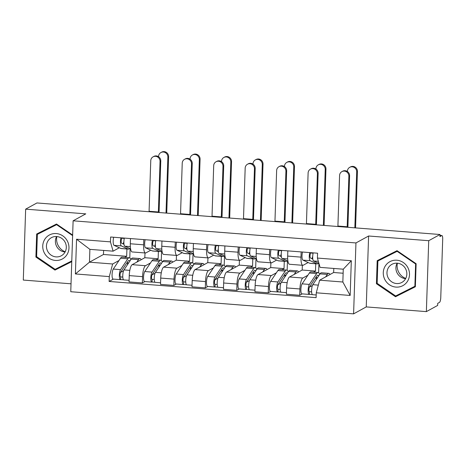 <?xml version="1.0" encoding="UTF-8"?>
<svg xmlns="http://www.w3.org/2000/svg" width="466" height="466" viewBox="0 0 466 466"><rect width="100%" height="100%" fill="white"/><g stroke="black" fill="none" stroke-linecap="round" stroke-linejoin="round"><path stroke-width="0.7" d="M426.367 311.62L428.72 240.706L440.015 234.509L36.942 202.955L25.653 209.152L85.767 213.859L73.115 220.808L70.762 291.722L353.595 313.863L366.253 306.913L426.367 311.62L437.661 305.422L437.725 303.354L439.485 302.387A4.194 1.101 94.5 0 0 440.76 297.628L442.7 239.122A4.194 1.101 94.5 0 0 441.89 235.563A4.194 1.101 94.5 0 0 441.704 235.61L439.98 235.476M25.653 209.152L23.3 280.066L71.024 283.806M428.72 240.706L368.6 236L355.948 242.943L73.115 220.808M440.015 234.509L439.945 236.571L441.704 235.61M144.99 252.956L144.833 257.715L132.181 264.665A9.646 2.528 94.5 0 0 129.251 275.61L129.041 281.913L142.357 282.955L142.567 276.653A9.646 2.528 -85.5 0 1 145.491 265.707L150.495 262.964M143.621 244.813L130.311 243.77A9.646 2.528 94.5 0 0 132.169 251.949L145.479 252.991A9.646 2.528 -85.5 0 1 143.621 244.813L143.796 239.606M130.311 243.77L130.48 238.563M144.897 281.563L142.357 282.955M161.58 251.098L161.271 260.395M150.786 250.213L145.916 252.887A9.646 2.528 -85.5 0 1 145.479 252.991M156.186 259.836L158.149 258.758L158.388 251.459M176.463 255.42L176.305 260.179L163.648 267.129A9.646 2.528 94.5 0 0 160.723 278.074L160.514 284.377L173.83 285.419L174.039 279.111A9.646 2.528 -85.5 0 1 176.964 268.171L181.961 265.428M161.952 241.027L161.778 246.234A9.646 2.528 94.5 0 0 163.636 254.413L176.952 255.455A9.646 2.528 -85.5 0 1 175.094 247.277L175.268 242.07M176.364 284.027L173.83 285.419M193.046 253.562L192.738 262.859M182.258 252.677L177.389 255.351A9.646 2.528 -85.5 0 1 176.952 255.455M187.658 262.3L189.615 261.222L189.86 253.923M207.929 257.884L207.772 262.643L195.12 269.593A9.646 2.528 94.5 0 0 192.196 280.532L191.986 286.84L205.302 287.883L205.506 281.575A9.646 2.528 -85.5 0 1 208.436 270.635L213.434 267.892M193.425 243.491L193.25 248.693A9.646 2.528 94.5 0 0 195.108 256.877L208.424 257.919A9.646 2.528 -85.5 0 1 206.566 249.735L206.735 244.534M207.836 286.491L205.302 287.883M224.519 256.026L224.21 265.323M213.731 255.141L208.861 257.815A9.646 2.528 -85.5 0 1 208.424 257.919M219.125 264.764L221.088 263.686L221.333 256.387M239.402 260.343L239.244 265.107L226.593 272.057A9.646 2.528 94.5 0 0 223.663 282.996L223.453 289.304L236.769 290.347L236.978 284.039A9.646 2.528 -85.5 0 1 239.903 273.099L244.906 270.35M224.892 245.955L224.723 251.157A9.646 2.528 94.5 0 0 226.581 259.341L239.891 260.383A9.646 2.528 -85.5 0 1 238.033 252.199L238.208 246.997M239.308 288.955L236.769 290.347M255.991 258.484L255.683 267.787M245.198 257.605L240.328 260.278A9.646 2.528 -85.5 0 1 239.891 260.383M250.597 267.228L252.56 266.15L252.799 258.851M270.874 262.807L270.717 267.571L258.059 274.521A9.646 2.528 94.5 0 0 255.135 285.46L254.925 291.768L268.241 292.811L268.451 286.503A9.646 2.528 -85.5 0 1 271.375 275.557L276.373 272.814M256.364 248.419L256.189 253.62A9.646 2.528 94.5 0 0 258.048 261.805L271.363 262.847A9.646 2.528 -85.5 0 1 269.505 254.663L269.68 249.461M270.775 291.419L268.241 292.811M287.458 260.948L287.149 270.251M276.67 260.069L271.8 262.742A9.646 2.528 -85.5 0 1 271.363 262.847M282.07 269.692L284.027 268.614L284.272 261.315M302.347 265.27L302.184 270.035L289.532 276.979A9.646 2.528 94.5 0 0 286.607 287.924L286.398 294.232L299.714 295.275L299.923 288.967A9.646 2.528 -85.5 0 1 302.848 278.021L307.845 275.278M287.837 250.883L287.662 256.084A9.646 2.528 94.5 0 0 289.52 264.269L302.836 265.311A9.646 2.528 -85.5 0 1 300.978 257.127L301.147 251.925M302.248 293.883L299.714 295.275M318.93 263.412L318.622 272.715M308.142 262.533L303.273 265.206A9.646 2.528 -85.5 0 1 302.836 265.311M313.536 272.156L315.499 271.078L315.744 263.779M302.184 270.035L315.499 271.078M270.717 267.571L284.027 268.614M239.244 265.107L252.56 266.15M207.772 262.643L221.088 263.686M176.305 260.179L189.615 261.222M144.833 257.715L158.149 258.758M103.609 250.428L103.475 254.483L89.46 262.177L112.661 263.989L119.022 260.5M124.713 257.372L126.676 256.294L126.921 248.995M103.475 254.483L126.676 256.294M119.319 247.749L113.087 251.174L89.886 249.357L89.46 262.177L75.399 273.944L76.552 239.215L110.442 241.866L113.087 251.174M333.79 268.451L333.656 272.499L319.641 280.194L342.842 282.006L343.267 269.191L320.066 267.373L317.422 258.065L317.585 253.207L110.605 237.008L110.442 241.866M317.422 258.065L351.312 260.721L350.164 295.456L316.268 292.799L319.641 280.194M112.661 263.989L109.289 276.6L109.126 281.458L316.111 297.658L316.268 292.799M109.289 276.6L75.399 273.944M353.595 313.863L355.948 242.943M72.644 235.045L56.508 224.024L36.663 234.014L35.894 257.051L54.982 270.094L71.758 261.647M366.253 306.913L368.6 236M416.126 263.721L397.038 250.679L377.186 260.675L376.423 283.707L395.512 296.755L415.357 286.759L416.126 263.721M333.656 272.499L343.133 273.239M113.424 279.099L109.126 281.458M130.107 248.634L129.798 257.931M76.552 239.215L89.886 249.357M342.842 282.006L350.164 295.456M343.267 269.191L351.312 260.721M39.039 232.819L39.016 233.454M56.858 268.439L57.365 268.789L71.764 261.537M57.365 268.789L54.982 270.094M36.628 256.65L35.894 257.051M379.569 259.475L379.545 260.11M397.387 295.1L397.894 295.444L415.363 286.648M397.894 295.444L395.512 296.755M377.157 283.311L376.423 283.707M153.081 156.844L153.815 156.436A4.823 4.584 61.2 0 1 160.776 161.032L160.042 161.434A4.823 4.584 -118.8 0 0 153.081 156.844A4.823 4.584 -118.8 0 0 150.763 160.706L149.085 211.255A7.864 2.062 -85.5 0 1 149.062 211.733M130.579 248.85L124.766 246.176A5.242 1.375 -85.5 0 1 124.37 238.085M123.997 244.306L121.614 243.205A2.516 0.658 -85.5 0 1 121.207 240.759A2.516 0.658 -85.5 0 1 121.958 238.237L124.288 238.417M123.123 243.904A9.856 2.58 94.5 0 0 123.892 241.545M129.641 248.419A12.582 3.297 -85.5 0 1 128.441 249.118A12.582 3.297 -85.5 0 1 128.127 249.03L121.335 245.908A5.242 1.375 -85.5 0 1 120.939 237.817M128.441 249.118L121.177 248.547A12.582 3.297 -85.5 0 1 120.863 248.465L114.071 245.337A5.242 1.375 -85.5 0 1 113.675 237.246M121.958 238.237L121.97 237.899M160.042 161.434L158.364 211.983A7.864 2.062 -85.5 0 1 158.341 212.455M159.057 212.513A10.59 2.773 94.5 0 0 159.098 211.581L160.776 161.032M160.91 152.545L161.65 152.137A4.823 4.584 61.2 0 1 168.61 156.727L167.871 157.135A4.823 4.584 -118.8 0 0 160.91 152.545A4.823 4.584 -118.8 0 0 158.591 156.407L158.58 156.722M129.886 261.077A9.856 2.58 94.5 0 0 129.07 260.447A9.856 2.58 94.5 0 0 127.911 261.286L120.653 272.121A2.516 0.658 94.5 0 0 120.071 274.911A2.516 0.658 94.5 0 0 120.56 276.926A2.516 0.658 94.5 0 0 120.671 276.897L120.583 279.583A5.242 1.375 94.5 0 1 120.344 279.641L113.087 279.076A5.242 1.375 94.5 0 1 112.067 274.876A5.242 1.375 94.5 0 1 113.285 269.068L120.543 258.228A12.582 3.297 94.5 0 1 122.022 257.162L129.286 257.733A12.582 3.297 94.5 0 0 127.806 258.799L120.548 269.633A5.242 1.375 94.5 0 0 119.331 275.441A5.242 1.375 94.5 0 0 120.344 279.641M128.645 262.935L126.898 262.795M130.835 259.655A12.582 3.297 94.5 0 0 129.286 257.733M123.566 270.758L120.49 272.441M122.785 277.06L120.449 276.88M141.204 259.708A12.582 3.297 94.5 0 0 139.975 258.566L132.711 258.001A12.582 3.297 94.5 0 0 131.231 259.067L123.979 269.901A5.242 1.375 94.5 0 0 122.762 275.709A5.242 1.375 94.5 0 0 123.775 279.909L129.094 280.328M139.975 258.566A12.582 3.297 94.5 0 0 138.495 259.632L136.841 262.102M123.548 279.816L120.583 279.583M128.575 262.929L127.486 263.529L127.445 264.723M127.486 263.529L128.208 263.581M166.735 213.113L168.61 156.727M167.871 157.135L166.013 213.055M184.548 159.308L185.287 158.9A4.823 4.584 61.2 0 1 192.248 163.49L191.509 163.898A4.823 4.584 -118.8 0 0 184.548 159.308A4.823 4.584 -118.8 0 0 182.229 163.17L180.552 213.719A7.864 2.062 -85.5 0 1 180.534 214.197M162.052 251.314L156.232 248.64A5.242 1.375 -85.5 0 1 155.836 240.549M155.469 246.764L153.087 245.669A2.516 0.658 -85.5 0 1 152.679 243.223A2.516 0.658 -85.5 0 1 153.425 240.701L155.76 240.881M154.595 246.363A9.856 2.58 94.5 0 0 155.364 244.009M161.114 250.883A12.582 3.297 -85.5 0 1 159.908 251.576A12.582 3.297 -85.5 0 1 159.599 251.494L152.807 248.372A5.242 1.375 -85.5 0 1 152.411 240.281M159.908 251.576L152.644 251.011A12.582 3.297 -85.5 0 1 152.335 250.929L145.543 247.801A5.242 1.375 -85.5 0 1 145.147 239.71M153.425 240.701L153.436 240.363M191.509 163.898L189.831 214.447A7.864 2.062 -85.5 0 1 189.813 214.919M190.53 214.977A10.59 2.773 94.5 0 0 190.571 214.04L192.248 163.49M216.02 161.772L216.76 161.364A4.823 4.584 61.2 0 1 223.721 165.954L222.981 166.362A4.823 4.584 -118.8 0 0 216.02 161.772A4.823 4.584 -118.8 0 0 213.702 165.634L212.024 216.183A7.864 2.062 -85.5 0 1 212.007 216.661M193.524 253.778L187.705 251.104A5.242 1.375 -85.5 0 1 187.309 243.013M186.936 249.228L184.553 248.133A2.516 0.658 -85.5 0 1 184.152 245.687A2.516 0.658 -85.5 0 1 184.897 243.165L187.233 243.345M186.062 248.827A9.856 2.58 94.5 0 0 186.837 246.473M192.586 253.347A12.582 3.297 -85.5 0 1 191.38 254.04A12.582 3.297 -85.5 0 1 191.072 253.958L184.274 250.836A5.242 1.375 -85.5 0 1 183.878 242.745M191.38 254.04L184.117 253.475A12.582 3.297 -85.5 0 1 183.808 253.393L177.016 250.265A5.242 1.375 -85.5 0 1 176.62 242.174M184.897 243.165L184.909 242.821M222.981 166.362L221.303 216.911A7.864 2.062 -85.5 0 1 221.286 217.383M222.002 217.441A10.59 2.773 94.5 0 0 222.043 216.504L223.721 165.954M65.199 251.786A13.106 12.465 61.2 0 1 58.058 245.279A13.106 12.465 61.2 0 1 56.835 236.547M44.282 252.828A13.63 12.961 -118.8 0 0 62.03 259.148A13.63 12.961 -118.8 0 0 67.436 241.167A13.63 12.961 -118.8 0 0 49.687 234.847A13.63 12.961 -118.8 0 0 44.282 252.828M47.608 251.127A10.316 9.815 -118.8 0 0 61.343 255.758A10.316 9.815 -118.8 0 0 65.141 242.297A10.316 9.815 -118.8 0 0 51.411 237.666A10.316 9.815 -118.8 0 0 47.608 251.127M56.607 236.53A10.316 9.815 -118.8 0 0 56.555 246.217A10.316 9.815 -118.8 0 0 65.089 251.984M71.787 260.925L55.116 269.319L36.628 256.679L37.367 234.357L57.009 224.362M57.079 224.414L56.602 224.676L72.626 235.627M37.367 234.357L56.602 224.676M405.729 278.441A13.106 12.465 61.2 0 1 398.587 271.94A13.106 12.465 61.2 0 1 397.364 263.203M384.811 279.483A13.63 12.961 -118.8 0 0 402.56 285.804A13.63 12.961 -118.8 0 0 407.966 267.822A13.63 12.961 -118.8 0 0 390.217 261.502A13.63 12.961 -118.8 0 0 384.811 279.483M388.137 277.783A10.316 9.815 -118.8 0 0 401.873 282.413A10.316 9.815 -118.8 0 0 405.67 268.952A10.316 9.815 -118.8 0 0 391.941 264.321A10.316 9.815 -118.8 0 0 388.137 277.783M397.137 263.185A10.316 9.815 -118.8 0 0 397.079 272.872A10.316 9.815 -118.8 0 0 405.618 278.639M397.609 251.069L397.131 251.331L415.62 263.966L414.88 286.287L395.646 295.974L377.157 283.334L377.897 261.012L397.539 251.023M416.103 263.704L415.62 263.966M415.387 286.013L414.88 286.287M377.897 261.012L397.131 251.331M192.382 155.009L193.116 154.601A4.823 4.584 61.2 0 1 200.077 159.191L199.343 159.599A4.823 4.584 -118.8 0 0 192.382 155.009A4.823 4.584 -118.8 0 0 190.064 158.871L190.052 159.186M161.358 263.54A9.856 2.58 94.5 0 0 160.543 262.911A9.856 2.58 94.5 0 0 159.384 263.744L152.126 274.585A2.516 0.658 94.5 0 0 151.543 277.375A2.516 0.658 94.5 0 0 152.032 279.39A2.516 0.658 94.5 0 0 152.143 279.361L152.056 282.046A5.242 1.375 94.5 0 1 151.817 282.105L144.553 281.534A5.242 1.375 94.5 0 1 143.54 277.34A5.242 1.375 94.5 0 1 144.757 271.527L152.009 260.692A12.582 3.297 94.5 0 1 153.495 259.626L160.753 260.191A12.582 3.297 94.5 0 0 159.273 261.263L152.021 272.097A5.242 1.375 94.5 0 0 150.803 277.905A5.242 1.375 94.5 0 0 151.817 282.105M160.112 265.399L158.37 265.259M162.308 262.119A12.582 3.297 94.5 0 0 160.753 260.191M155.032 273.216L151.963 274.905M154.258 279.524L151.922 279.344M172.676 262.172A12.582 3.297 94.5 0 0 171.447 261.03L164.183 260.465A12.582 3.297 94.5 0 0 162.704 261.531L155.446 272.365A5.242 1.375 94.5 0 0 154.229 278.173A5.242 1.375 94.5 0 0 155.248 282.373L160.566 282.792M171.447 261.03A12.582 3.297 94.5 0 0 169.968 262.096L168.313 264.566M155.021 282.28L152.056 282.046M160.048 265.393L158.953 265.993L158.918 267.187M158.953 265.993L159.681 266.045M198.207 215.577L200.077 159.191M199.343 159.599L197.485 215.519M223.849 157.473L224.589 157.065A4.823 4.584 61.2 0 1 231.55 161.655L230.81 162.063A4.823 4.584 -118.8 0 0 223.849 157.473A4.823 4.584 -118.8 0 0 221.531 161.335L221.519 161.65M192.825 266.004A9.856 2.58 94.5 0 0 192.015 265.375A9.856 2.58 94.5 0 0 190.85 266.208L183.598 277.049A2.516 0.658 94.5 0 0 183.016 279.833A2.516 0.658 94.5 0 0 183.499 281.848A2.516 0.658 94.5 0 0 183.616 281.825L183.528 284.51A5.242 1.375 94.5 0 1 183.289 284.569L176.026 283.998A5.242 1.375 94.5 0 1 175.006 279.798A5.242 1.375 94.5 0 1 176.224 273.991L183.482 263.156A12.582 3.297 94.5 0 1 184.961 262.09L192.225 262.655A12.582 3.297 94.5 0 0 190.745 263.721L183.488 274.561A5.242 1.375 94.5 0 0 182.27 280.369A5.242 1.375 94.5 0 0 183.289 284.569M191.584 267.863L189.843 267.723M193.78 264.583A12.582 3.297 94.5 0 0 192.225 262.655M186.505 275.68L183.435 277.369M185.724 281.988L183.394 281.808M204.149 264.636A12.582 3.297 94.5 0 0 202.92 263.494L195.656 262.923A12.582 3.297 94.5 0 0 194.176 263.995L186.918 274.829A5.242 1.375 94.5 0 0 185.701 280.637A5.242 1.375 94.5 0 0 186.715 284.837L192.039 285.256M202.92 263.494A12.582 3.297 94.5 0 0 201.434 264.56L199.786 267.03M186.493 284.743L183.528 284.51M191.52 267.857L190.425 268.457L190.384 269.651M190.425 268.457L191.147 268.509M229.68 218.041L231.55 161.655M230.81 162.063L228.957 217.983M247.493 164.236L248.227 163.828A4.823 4.584 61.2 0 1 255.187 168.418L254.453 168.826A4.823 4.584 -118.8 0 0 247.493 164.236A4.823 4.584 -118.8 0 0 245.174 168.098L243.497 218.647A7.864 2.062 -85.5 0 1 243.473 219.119M224.991 256.242L219.177 253.568A5.242 1.375 -85.5 0 1 218.781 245.477M218.408 251.692L216.026 250.597A2.516 0.658 -85.5 0 1 215.624 248.145A2.516 0.658 -85.5 0 1 216.37 245.623L218.7 245.809M217.535 251.29A9.856 2.58 94.5 0 0 218.304 248.937M224.059 255.811A12.582 3.297 -85.5 0 1 222.853 256.504A12.582 3.297 -85.5 0 1 222.538 256.422L215.746 253.3A5.242 1.375 -85.5 0 1 215.35 245.209M222.853 256.504L215.589 255.939A12.582 3.297 -85.5 0 1 215.275 255.851L208.483 252.729A5.242 1.375 -85.5 0 1 208.086 244.638M216.37 245.623L216.381 245.285M254.453 168.826L252.776 219.375A7.864 2.062 -85.5 0 1 252.753 219.847M253.469 219.905A10.59 2.773 94.5 0 0 253.51 218.968L255.187 168.418M278.959 166.7L279.699 166.292A4.823 4.584 61.2 0 1 286.66 170.882L285.92 171.29A4.823 4.584 -118.8 0 0 278.959 166.7A4.823 4.584 -118.8 0 0 276.641 170.562L274.963 221.111A7.864 2.062 -85.5 0 1 274.946 221.583M256.463 258.706L250.65 256.032A5.242 1.375 -85.5 0 1 250.254 247.941M249.881 254.156L247.498 253.061A2.516 0.658 -85.5 0 1 247.091 250.609A2.516 0.658 -85.5 0 1 247.836 248.087L250.172 248.273M249.007 253.754A9.856 2.58 94.5 0 0 249.776 251.401M255.525 258.275A12.582 3.297 -85.5 0 1 254.32 258.968A12.582 3.297 -85.5 0 1 254.011 258.886L247.219 255.764A5.242 1.375 -85.5 0 1 246.823 247.667M254.32 258.968L247.062 258.403A12.582 3.297 -85.5 0 1 246.747 258.315L239.955 255.193A5.242 1.375 -85.5 0 1 239.559 247.102M247.836 248.087L247.848 247.749M285.92 171.29L284.248 221.839A7.864 2.062 -85.5 0 1 284.225 222.311M284.942 222.369A10.59 2.773 94.5 0 0 284.982 221.432L286.66 170.882M310.432 169.158L311.172 168.756A4.823 4.584 61.2 0 1 318.132 173.346L317.393 173.754A4.823 4.584 -118.8 0 0 310.432 169.158A4.823 4.584 -118.8 0 0 308.113 173.026L306.436 223.575A7.864 2.062 -85.5 0 1 306.418 224.047M287.936 261.17L282.116 258.496A5.242 1.375 -85.5 0 1 281.72 250.399M281.353 256.62L278.971 255.525A2.516 0.658 -85.5 0 1 278.563 253.073A2.516 0.658 -85.5 0 1 279.309 250.551L281.645 250.737M280.48 256.218A9.856 2.58 94.5 0 0 281.248 253.859M286.998 260.739A12.582 3.297 -85.5 0 1 285.792 261.432A12.582 3.297 -85.5 0 1 285.483 261.35L278.685 258.222A5.242 1.375 -85.5 0 1 278.295 250.131M285.792 261.432L278.528 260.861A12.582 3.297 -85.5 0 1 278.219 260.779L271.428 257.657A5.242 1.375 -85.5 0 1 271.031 249.566M279.309 250.551L279.32 250.213M317.393 173.754L315.715 224.303A7.864 2.062 -85.5 0 1 315.698 224.775M316.414 224.833A10.59 2.773 94.5 0 0 316.455 223.896L318.132 173.346M255.321 159.937L256.061 159.529A4.823 4.584 61.2 0 1 263.022 164.119L262.282 164.527A4.823 4.584 -118.8 0 0 255.321 159.937A4.823 4.584 -118.8 0 0 253.003 163.799L252.991 164.108M224.297 268.468A9.856 2.58 94.5 0 0 223.482 267.839A9.856 2.58 94.5 0 0 222.323 268.672L215.071 279.513A2.516 0.658 94.5 0 0 214.482 282.297A2.516 0.658 94.5 0 0 214.972 284.312A2.516 0.658 94.5 0 0 215.088 284.289L214.995 286.974A5.242 1.375 94.5 0 1 214.756 287.033L207.498 286.462A5.242 1.375 94.5 0 1 206.479 282.262A5.242 1.375 94.5 0 1 207.696 276.454L214.954 265.62A12.582 3.297 94.5 0 1 216.434 264.554L223.697 265.119A12.582 3.297 94.5 0 0 222.218 266.185L214.96 277.025A5.242 1.375 94.5 0 0 213.743 282.833A5.242 1.375 94.5 0 0 214.756 287.033M223.057 270.321L221.309 270.187M225.247 267.047A12.582 3.297 94.5 0 0 223.697 265.119M217.977 278.144L214.902 279.833M217.197 284.452L214.861 284.272M235.615 267.1A12.582 3.297 94.5 0 0 234.386 265.958L227.128 265.387A12.582 3.297 94.5 0 0 225.643 266.453L218.391 277.293A5.242 1.375 94.5 0 0 217.173 283.101A5.242 1.375 94.5 0 0 218.187 287.301L223.511 287.714M234.386 265.958A12.582 3.297 94.5 0 0 232.907 267.024L231.252 269.494M217.96 287.207L214.995 286.974M222.987 270.321L221.898 270.915L221.857 272.115M221.898 270.915L222.62 270.973M261.152 220.505L263.022 164.119M262.282 164.527L260.43 220.447M286.794 162.401L287.528 161.993A4.823 4.584 61.2 0 1 294.489 166.583L293.755 166.991A4.823 4.584 -118.8 0 0 286.794 162.401A4.823 4.584 -118.8 0 0 284.476 166.263L284.464 166.572M255.77 270.932A9.856 2.58 94.5 0 0 254.954 270.303A9.856 2.58 94.5 0 0 253.795 271.136L246.537 281.977A2.516 0.658 94.5 0 0 245.955 284.761A2.516 0.658 94.5 0 0 246.444 286.776A2.516 0.658 94.5 0 0 246.555 286.753L246.467 289.438A5.242 1.375 94.5 0 1 246.229 289.497L238.965 288.926A5.242 1.375 94.5 0 1 237.951 284.726A5.242 1.375 94.5 0 1 239.169 278.918L246.427 268.084A12.582 3.297 94.5 0 1 247.906 267.018L255.17 267.583A12.582 3.297 94.5 0 0 253.685 268.649L246.432 279.489A5.242 1.375 94.5 0 0 245.215 285.297A5.242 1.375 94.5 0 0 246.229 289.497M254.529 272.785L252.782 272.651M256.719 269.511A12.582 3.297 94.5 0 0 255.17 267.583M249.444 280.608L246.374 282.297M248.669 286.916L246.333 286.736M267.088 269.564A12.582 3.297 94.5 0 0 265.859 268.422L258.595 267.851A12.582 3.297 94.5 0 0 257.115 268.917L249.858 279.757A5.242 1.375 94.5 0 0 248.64 285.565A5.242 1.375 94.5 0 0 249.66 289.765L254.978 290.178M265.859 268.422A12.582 3.297 94.5 0 0 264.379 269.488L262.725 271.958M249.432 289.671L246.467 289.438M254.459 272.779L253.37 273.379L253.329 274.579M253.37 273.379L254.092 273.437M292.619 222.969L294.489 166.583M293.755 166.991L291.897 222.911M318.261 164.859L319 164.457A4.823 4.584 61.2 0 1 325.961 169.047L325.221 169.455A4.823 4.584 -118.8 0 0 318.261 164.859A4.823 4.584 -118.8 0 0 315.942 168.727L315.936 169.036M287.237 273.396A9.856 2.58 94.5 0 0 286.427 272.767A9.856 2.58 94.5 0 0 285.268 273.6L278.01 284.441A2.516 0.658 94.5 0 0 277.427 287.225A2.516 0.658 94.5 0 0 277.911 289.24A2.516 0.658 94.5 0 0 278.027 289.211L277.94 291.902A5.242 1.375 94.5 0 1 277.701 291.961L270.437 291.39A5.242 1.375 94.5 0 1 269.424 287.19A5.242 1.375 94.5 0 1 270.641 281.382L277.893 270.548A12.582 3.297 94.5 0 1 279.373 269.482L286.637 270.047A12.582 3.297 94.5 0 0 285.157 271.113L277.899 281.953A5.242 1.375 94.5 0 0 276.682 287.761A5.242 1.375 94.5 0 0 277.701 291.961M285.996 275.249L284.254 275.115M288.192 271.975A12.582 3.297 94.5 0 0 286.637 270.047M280.916 283.072L277.847 284.761M280.136 289.38L277.806 289.194M298.56 272.028A12.582 3.297 94.5 0 0 297.331 270.886L290.068 270.315A12.582 3.297 94.5 0 0 288.588 271.381L281.33 282.221A5.242 1.375 94.5 0 0 280.113 288.029A5.242 1.375 94.5 0 0 281.132 292.229L286.45 292.642M297.331 270.886A12.582 3.297 94.5 0 0 295.852 271.952L294.197 274.422M280.905 292.135L277.94 291.902M285.932 275.243L284.837 275.843L284.796 277.043M284.837 275.843L285.559 275.901M324.091 225.433L325.961 169.047M325.221 169.455L323.369 225.375M341.904 171.622L342.638 171.22A4.823 4.584 61.2 0 1 349.599 175.81L348.865 176.212A4.823 4.584 -118.8 0 0 341.904 171.622A4.823 4.584 -118.8 0 0 339.586 175.49L337.908 226.039A7.864 2.062 -85.5 0 1 337.885 226.511M318.942 263.418L313.589 260.954A5.242 1.375 -85.5 0 1 313.193 252.863M312.82 259.084L310.438 257.989A2.516 0.658 -85.5 0 1 310.036 255.537A2.516 0.658 -85.5 0 1 310.781 253.015L313.117 253.201M311.946 258.682A9.856 2.58 94.5 0 0 312.715 256.323M318.47 263.203A12.582 3.297 -85.5 0 1 317.264 263.896A12.582 3.297 -85.5 0 1 316.95 263.814L310.158 260.686A5.242 1.375 -85.5 0 1 309.762 252.595M317.264 263.896L310.001 263.325A12.582 3.297 -85.5 0 1 309.692 263.243L302.894 260.121A5.242 1.375 -85.5 0 1 302.498 252.03M310.781 253.015L310.793 252.677M348.865 176.212L347.187 226.767A7.864 2.062 -85.5 0 1 347.17 227.239M347.881 227.292A10.59 2.773 94.5 0 0 347.927 226.36L349.599 175.81M349.733 167.323L350.473 166.921A4.823 4.584 61.2 0 1 357.434 171.511L356.694 171.913A4.823 4.584 -118.8 0 0 349.733 167.323A4.823 4.584 -118.8 0 0 347.415 171.191L347.403 171.5M318.709 275.86A9.856 2.58 94.5 0 0 317.894 275.231A9.856 2.58 94.5 0 0 316.734 276.064L309.482 286.899A2.516 0.658 94.5 0 0 308.894 289.689A2.516 0.658 94.5 0 0 309.383 291.704A2.516 0.658 94.5 0 0 309.5 291.675L309.407 294.366A5.242 1.375 94.5 0 1 309.174 294.425L301.91 293.854A5.242 1.375 94.5 0 1 300.89 289.654A5.242 1.375 94.5 0 1 302.108 283.846L309.366 273.012A12.582 3.297 94.5 0 1 310.845 271.94L318.109 272.511A12.582 3.297 94.5 0 0 316.63 273.577L309.372 284.417A5.242 1.375 94.5 0 0 308.154 290.225A5.242 1.375 94.5 0 0 309.174 294.425M317.468 277.713L315.721 277.579M319.664 274.439A12.582 3.297 94.5 0 0 318.109 272.511M312.389 285.536L309.313 287.219M311.608 291.844L309.273 291.658M330.027 274.491A12.582 3.297 94.5 0 0 328.798 273.35L321.54 272.779A12.582 3.297 94.5 0 0 320.055 273.845L312.803 284.685A5.242 1.375 94.5 0 0 311.585 290.493A5.242 1.375 94.5 0 0 312.599 294.693L316.198 294.972M328.798 273.35A12.582 3.297 94.5 0 0 327.318 274.416L325.664 276.886M312.371 294.599L309.407 294.366M317.398 277.707L316.309 278.307L316.268 279.501M316.309 278.307L317.031 278.365M355.564 227.897L357.434 171.511M356.694 171.913L354.842 227.839M302.848 278.021L289.532 276.979M271.375 275.557L258.059 274.521M239.903 273.099L226.593 272.057M208.436 270.635L195.12 269.593M176.964 268.171L163.648 267.129M145.491 265.707L132.181 264.665M269.505 254.663L256.189 253.62M238.033 252.199L224.723 251.157M206.566 249.735L193.25 248.693M175.094 247.277L161.778 246.234M300.978 257.127L287.662 256.084M268.451 286.503L255.135 285.46M236.978 284.039L223.663 282.996M205.506 281.575L192.196 280.532M174.039 279.111L160.723 278.074M142.567 276.653L129.251 275.61M299.923 288.967L286.607 287.924M124.766 246.176L130.34 246.613M120.863 248.465L128.127 249.03M114.071 245.337L121.335 245.908M149.085 211.255L158.364 211.983M127.806 258.799L120.543 258.228M120.548 269.633L113.285 269.068M138.495 259.632L131.231 259.067M129.816 270.362L123.979 269.901M156.232 248.64L161.807 249.077M152.335 250.929L159.599 251.494M145.543 247.801L152.807 248.372M180.552 213.719L189.831 214.447M187.705 251.104L193.279 251.541M183.808 253.393L191.072 253.958M177.016 250.265L184.274 250.836M212.024 216.183L221.303 216.911M159.273 261.263L152.009 260.692M152.021 272.097L144.757 271.527M169.968 262.096L162.704 261.531M161.283 272.826L155.446 272.365M190.745 263.721L183.482 263.156M183.488 274.561L176.224 273.991M201.434 264.56L194.176 263.995M192.755 275.29L186.918 274.829M219.177 253.568L224.752 254.005M215.275 255.851L222.538 256.422M208.483 252.729L215.746 253.3M243.497 218.647L252.776 219.375M250.65 256.032L256.218 256.469M246.747 258.315L254.011 258.886M239.955 255.193L247.219 255.764M274.963 221.111L284.248 221.839M282.116 258.496L287.691 258.927M278.219 260.779L285.483 261.35M271.428 257.657L278.685 258.222M306.436 223.575L315.715 224.303M222.218 266.185L214.954 265.62M214.96 277.025L207.696 276.454M232.907 267.024L225.643 266.453M224.228 277.748L218.391 277.293M253.685 268.649L246.427 268.084M246.432 279.489L239.169 278.918M264.379 269.488L257.115 268.917M255.7 280.212L249.858 279.757M285.157 271.113L277.893 270.548M277.899 281.953L270.641 281.382M295.852 271.952L288.588 271.381M287.167 282.676L281.33 282.221M313.589 260.954L318.348 261.327M309.692 263.243L316.95 263.814M302.894 260.121L310.158 260.686M337.908 226.039L347.187 226.767M316.63 273.577L309.366 273.012M309.372 284.417L302.108 283.846M327.318 274.416L320.055 273.845M318.325 285.116L312.803 284.685M439.98 235.412L441.89 235.563"/></g></svg>
